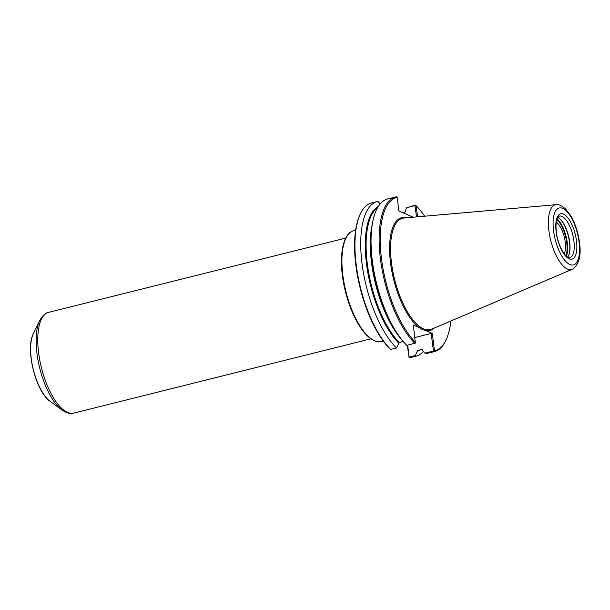 <?xml version="1.0" encoding="UTF-8"?>
<svg xmlns="http://www.w3.org/2000/svg" width="610" height="610" viewBox="0 0 610 610"><rect width="100%" height="100%" fill="white"/><g stroke="black" fill="none" stroke-linecap="round" stroke-linejoin="round"><path stroke-width="0.91" d="M556.297 222.116A17.964 7.053 -104 0 1 564.265 236.97A17.964 7.053 -104 0 1 564.227 253.829M407.32 345.26L409.081 357.513L407.724 345.161M414.907 337.536L431.201 333.464L433.42 351.017L424.926 353.144L421.739 349.507L417.522 350.559L415.418 355.516L409.226 357.063M422.417 349.759L421.739 349.507A74.618 29.28 -104 0 0 421.769 349.5M409.081 357.513L415.425 356.347L415.418 355.516M403.233 341.501L399.275 342.492L396.5 347.967L390.713 349.416L389.866 348.767A78.911 30.965 -104 0 1 358.916 282.804A78.911 30.965 -104 0 1 360.06 214.461L360.479 213.591A79.727 31.285 -104 0 1 371.581 202.962L377.369 201.513A79.727 31.285 -104 0 1 377.979 201.376L380.19 203.877M390.713 349.416A79.727 31.285 -104 0 1 359.351 282.773A79.727 31.285 -104 0 1 360.479 213.591M396.5 347.967A79.727 31.285 -104 0 1 362.119 264.283A79.727 31.285 -104 0 1 377.369 201.513M434.411 327.989A58.186 22.837 -104 0 1 425.971 330.643A58.186 22.837 -104 0 1 419.642 327.844L413.328 325.054L415.387 343.072L406.817 345.39A79.727 31.285 -104 0 1 397.621 333.998A79.727 31.285 -104 0 1 371.566 229.779A79.727 31.285 -104 0 1 387.685 198.936L395.768 196.916A79.727 31.285 -104 0 1 396.378 196.778L397.201 197.411L398.917 210.969L413.062 217.221M415.509 342.362A78.911 30.965 -104 0 1 381.517 258.899A78.911 30.965 -104 0 1 397.201 197.411M414.899 343.369A79.727 31.285 -104 0 1 380.526 259.685A79.727 31.285 -104 0 1 395.768 196.916M425.971 330.643L432.284 333.441L434.472 350.742A78.911 30.965 -104 0 0 445.963 340.106L445.544 340.975A79.727 31.285 -104 0 1 434.442 351.604A79.727 31.285 -104 0 1 433.832 351.741L433.42 351.017M417.553 216.832L416.157 205.799A78.911 30.965 -104 0 1 424.644 216.207M450.836 320.997A78.911 30.965 -104 0 1 445.963 340.106M423.538 351.261A79.727 31.285 -104 0 1 416.043 356.209L410.255 357.651A79.727 31.285 -104 0 1 409.645 357.788M424.926 353.144L425.75 353.762L433.832 351.741M403.347 212.928L405.032 212.089L406.557 207.697L415.044 205.57L416.478 216.924M416.157 205.799L415.311 205.151L406.557 207.697M434.442 351.604L426.359 353.625A79.727 31.285 -104 0 1 425.75 353.762M433.977 351.291L434.472 350.742M431.201 333.464L432.284 333.441M416.043 356.209A79.727 31.285 -104 0 1 415.425 356.347M415.044 205.57L415.532 205.273M558.928 218.144A21.83 8.57 -104 0 1 568.291 235.963A21.83 8.57 -104 0 1 568.413 256.093M557.792 217.495A21.426 8.41 -104 0 1 559.126 218.281A21.426 8.41 -104 0 1 568.497 235.91A21.426 8.41 -104 0 1 568.52 255.88A21.426 8.41 -104 0 1 567.719 257.199M572.889 268.979A33.359 13.092 -104 0 1 572.607 269.132A33.359 13.092 -104 0 1 572.287 269.284A33.359 13.092 -104 0 1 567.445 269.056A33.359 13.092 -104 0 1 549.48 234.53A33.359 13.092 -104 0 1 556.137 204.685A33.359 13.092 -104 0 1 556.488 204.67A33.359 13.092 -104 0 1 556.816 204.67M381.532 341.531A57.119 22.417 -104 0 1 374.57 340.7A57.119 22.417 -104 0 1 344.124 283.307A57.119 22.417 -104 0 1 353.823 230.71C341.928 233.256 338.176 259.463 344.475 287.508C348.005 303.178 353.259 316.399 360.258 327.173C367.533 338.031 374.624 342.812 381.532 341.531L383.316 341.081M397.621 333.998L395.753 331.2A75.022 29.44 -104 0 1 371.231 233.127L371.566 229.779M419.642 327.844A58.186 22.837 -104 0 1 390.369 261.576A58.186 22.837 -104 0 1 406.855 217.77M420.199 349.896A75.022 29.44 -104 0 1 416.943 351.124M398.696 343.056A75.022 29.44 -104 0 1 367.029 267.737A75.022 29.44 -104 0 1 378.284 206.485M399.275 342.492A74.618 29.28 -104 0 1 368.135 269.529A74.618 29.28 -104 0 1 377.628 207.575M401.182 338.969A74.618 29.28 -104 0 1 372.375 223.717M421.815 349.492L417.85 350.483A74.618 29.28 -104 0 1 417.522 350.559M370.918 338.832L73.787 413.115A51.926 20.374 -104 0 1 67.458 412.36A51.926 20.374 -104 0 1 39.78 360.19A51.926 20.374 -104 0 1 48.594 312.366L345.733 238.083M50.188 401.38C35.784 391.818 25.086 349.034 33.306 333.822A38.499 15.105 -104 0 0 33.344 369.698A38.499 15.105 -104 0 0 50.188 401.38L62.029 410.042A50.965 20 -104 0 1 39.726 368.104A50.965 20 -104 0 1 39.665 320.608C42.525 315.515 45.498 312.77 48.594 312.366M556.877 219.554A21.426 8.41 -104 0 1 566.743 242.803A21.426 8.41 -104 0 1 565.943 255.811M557.082 218.967A21.83 8.57 -104 0 1 567.285 242.788A21.83 8.57 -104 0 1 566.4 256.238M559.385 216.108A21.426 8.41 -104 0 1 562.001 216.42A21.426 8.41 -104 0 1 573.903 241.011A21.426 8.41 -104 0 1 569.778 257.679L567.369 256.985C566.118 256.33 562.649 253.112 559.233 244.076C556.93 237.519 555.855 231.259 556.007 225.304C557.395 214.064 559.065 217.206 558.844 216.352L559.385 216.108M563.503 214.118A23.378 9.173 -104 0 1 576.496 240.95A23.378 9.173 -104 0 1 569.145 258.792A23.378 9.173 -104 0 1 556.16 231.96A23.378 9.173 -104 0 1 563.503 214.118M562.786 208.406A29.349 11.521 -104 0 1 579.088 242.101A29.349 11.521 -104 0 1 569.87 264.504A29.349 11.521 -104 0 1 553.56 230.809A29.349 11.521 -104 0 1 562.786 208.406M572.287 269.284L431.712 329.141A57.378 22.517 -104 0 1 423.386 328.752A57.378 22.517 -104 0 1 392.482 269.361A57.378 22.517 -104 0 1 403.934 218.022L556.137 204.685M355.607 230.26L353.823 230.71M62.029 410.042C66.94 413.191 70.859 414.213 73.787 413.115M33.306 333.822L39.665 320.608M556.488 204.67C558.409 204.144 561.429 205.562 565.546 208.94L570.64 215.582C575.169 223.382 578.12 232.357 579.5 242.506C581.391 255.537 579.096 264.412 572.599 269.132"/></g></svg>

